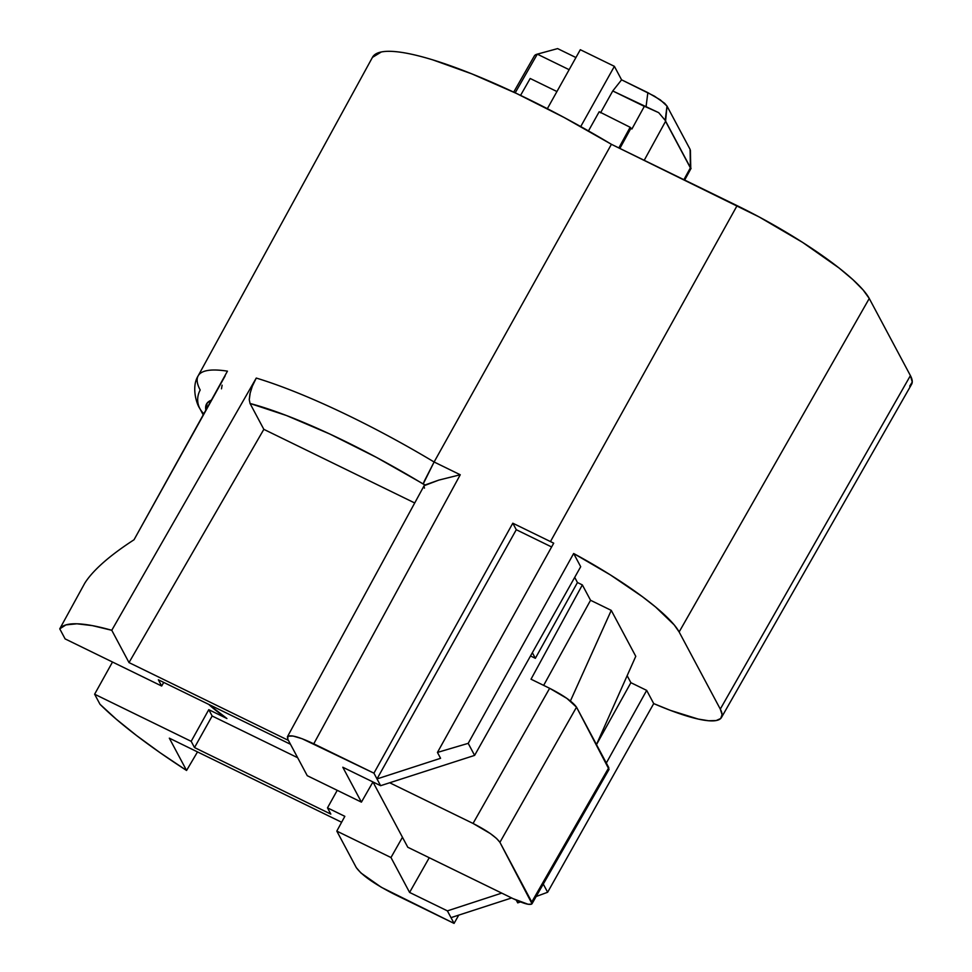 <?xml version="1.0" encoding="UTF-8"?>
<svg xmlns="http://www.w3.org/2000/svg" width="972" height="972" viewBox="0 0 972 972"><rect width="100%" height="100%" fill="white"/><g stroke="black" fill="none" stroke-linecap="round" stroke-linejoin="round"><path stroke-width="1.46" d="M186.563 770.468L169.322 738.161L341.622 822.251L169.322 738.161L186.563 770.468L160.161 752.765L136.53 735.525L116.3 719.219L99.995 704.275L94.624 694.215L191.18 741.332L194.509 747.565L330.82 814.099L327.491 807.866L344.841 816.334L336.81 831.096L356.287 867.607L360.928 872.965L381.291 887.266L454.07 923.4L447.399 910.873L409.589 892.43L390.975 857.535L336.81 831.096L390.975 857.535L409.589 892.43L447.399 910.873L501.746 893.11L447.399 910.873L454.07 923.4L458.723 915.138L454.07 923.4L393.903 894.033C374.269 883.961 361.73 875.152 356.287 867.607L336.81 831.096L344.841 816.334L327.491 807.866L337.235 790.333L327.491 807.866L330.82 814.099L194.509 747.565L191.18 741.332L208.773 709.669L226.926 718.527A63.144 11.943 29.2 0 1 208.725 704.384L226.926 718.527L208.773 709.669L212.151 716L194.509 747.565L212.151 716L297.663 757.723L212.151 716L208.773 709.669L191.18 741.332L94.624 694.215L112.509 662.029L94.624 694.215L99.995 704.275A211.082 39.913 29.2 0 0 186.563 770.468L197.51 751.915M250.278 392.409L249.257 399.686L250.047 403.477A192.602 36.426 29.2 0 1 423.185 484.032L434.107 461.992A213.658 40.399 -150.8 0 0 256.256 378.059L254.895 380.574M909.719 386.127L912.246 382.045L910.412 375.617L720.288 709.098L679.136 631.97L674.203 624.899L655.578 607.002L642.431 596.711L610.331 574.877L573.65 553.505L580.697 566.712L474.615 755.39L380.611 785.692L342.8 767.236L361.414 802.131L372.956 781.962L361.414 802.131L342.8 767.236L380.611 785.692L377.002 778.924L440.583 758.294L437.449 752.425L553.712 543.178L437.449 752.425L468.2 743.349L474.615 755.39L580.697 566.712L573.65 553.505L468.2 743.349L474.615 755.39L380.611 785.692L377.002 778.924L516.278 529.716L377.002 778.924L373.928 773.165L377.002 778.924L440.583 758.294L437.449 752.425L468.2 743.349L573.65 553.505A125.983 23.826 29.2 0 1 679.136 631.97L869.26 298.489L863.124 289.972L852.93 279.681L839.079 268.017L802.617 242.405L759.29 217.023L611.412 144.306L564.039 117.454L516.521 93.47L471.87 73.884L432.905 59.912C421.083 56.291 410.804 53.8 402.068 52.452C393.332 51.115 386.419 50.945 381.316 51.978L372.446 57.384M721.455 717.506L911.615 384.256A129.398 24.47 -150.8 0 0 910.412 375.617L869.26 298.489L679.136 631.97L720.288 709.098A125.983 23.826 29.2 0 1 721.455 717.506A125.983 23.826 29.2 0 1 653.719 703.594L547.637 892.26L543.275 884.083L547.637 892.26L653.719 703.594L670.401 710.374L698.248 719.073L708.6 720.75L716.157 720.556L720.689 718.502L722.087 714.639L720.288 709.098L910.412 375.617L869.26 298.489A129.398 24.47 -150.8 0 0 737.092 205.651L611.412 144.306L434.107 461.992L460.254 474.761L313.762 743.811L373.928 773.165L512.803 523.203L516.278 529.716L551.61 546.957L516.278 529.716L512.803 523.203L373.928 773.165L302.037 738.696L292.973 736.023L287.967 736.193L287.773 739.194L307.249 775.692L287.773 739.194L287.42 736.752C289.935 734.346 298.708 736.691 313.762 743.811L460.254 474.761L434.107 461.992L424.302 481.152L423.185 484.032L425.08 484.967L438.797 480.107L460.254 474.761L438.797 480.107L424.108 485.721M606.321 763.032L646.684 690.387L630.889 682.684L596.492 744.613L630.889 682.684L627.147 675.674L630.889 682.684L646.684 690.387L606.321 763.032M429.247 857.729L409.589 892.43L429.247 857.729M227.205 371.608L227.448 371.158A213.658 40.399 -150.8 0 0 198.142 375.872L372.507 57.263A216.878 41.006 -150.8 0 1 611.412 144.306L434.107 461.992A213.658 40.399 29.2 0 0 256.256 378.059L111.768 630.281A211.082 39.913 29.2 0 0 59.754 628.848L65.112 638.896L161.668 686.025L158.351 679.793L290.494 744.285L158.351 679.793L161.668 686.025L163.709 682.405L161.668 686.025L65.112 638.896L59.754 628.848L84.722 583.285C88.731 576.882 94.891 570.005 103.202 562.667C111.513 555.328 121.792 547.698 134.027 539.764C121.524 547.892 111.258 555.522 103.202 562.667C94.794 570.114 88.634 576.979 84.722 583.285L59.754 628.848L65.962 624.887L76.922 623.793L92.328 625.616L111.768 630.281L129.009 662.588L288.417 740.385L129.009 662.588L263.837 429.345L414.716 502.974L263.837 429.345L250.047 403.477L249.257 399.686L249.938 393.842L252.307 386.261L256.256 378.059L111.768 630.281L129.009 662.588L263.837 429.345L250.047 403.477L286.461 415.518L329.751 433.986L376.541 457.435L425.08 484.967L423.962 486.122L424.46 488.151M372.969 781.986L407.79 847.256L513.192 898.699L528.039 904.252L531.611 904.13L531.757 901.992L499.912 842.323L496.595 838.496L490.325 833.563L473.048 823.442L389.699 782.764L473.048 823.442L549.642 688.298L531.016 679.197L582.35 584.913L577.453 582.532L574.707 577.368L577.453 582.532L535.353 658.311L577.453 582.532L582.35 584.913L531.016 679.197L549.642 688.298L473.048 823.442C487.069 830.635 496.024 836.928 499.912 842.323L532 903.753C530.165 905.442 523.896 903.766 513.192 898.699L407.79 847.256L402.457 837.269L390.975 857.535L402.457 837.269L372.969 781.986M611.267 610.38L590.551 600.271L543.652 685.369L590.551 600.271L582.35 584.913L590.551 600.271L611.267 610.38L635.773 656.319L596.468 744.564L635.773 656.319L611.267 610.38L570.406 700.994L611.267 610.38M361.414 802.131L307.249 775.692L361.414 802.131M608.654 769.8L608.788 767.661L531.757 901.992L608.788 767.661L576.518 707.166L499.912 842.323L576.518 707.166L566.919 698.418L549.642 688.298C563.663 695.49 572.63 701.772 576.518 707.166L609.031 769.423L532 903.753M547.637 892.26L536.155 896.5M520.506 901.943L517.712 902.867L516.254 900.145L517.712 902.867M511.661 897.946L450.996 917.641L511.661 897.946M532.352 652.686L535.353 658.311L530.518 655.954L535.353 658.311L532.352 652.686M203.221 414.886L199.892 408.629A21.044 19.829 -28.1 0 0 203.865 413.72A21.044 19.829 151.9 0 1 199.892 408.629A21.044 19.829 151.9 0 1 200.196 390.015A213.658 40.399 29.2 0 1 198.142 375.872A213.658 40.399 29.2 0 1 227.448 371.158L134.027 539.764L225.103 375.97M221.482 388.824L222.102 385.204M205.845 410.135A192.602 36.426 29.2 0 1 211.386 400.16L207.17 403.04L205.845 410.135M653.719 703.594L646.684 690.387L653.719 703.594M530.19 78.489L520.555 95.39L530.19 78.489L556.932 91.538L530.19 78.489M631.909 129.021L644.314 106.373L612.749 90.967L600.538 112.825L612.749 90.967L621.582 79.826L647.85 92.644L646.028 106.956L658.688 112.655L665.188 120.334L667.011 106.094L660.328 99.885L647.85 92.644L646.028 106.956L644.314 106.373L631.909 129.021L630.148 127.271L618.836 147.938L630.148 127.271L599.189 111.731L630.148 127.271L630.877 128.523M588.461 130.928L599.189 111.731L588.461 130.928M690.12 149.421L690.375 167.852L665.565 121.33L644.205 160.319L665.565 121.33L667.011 106.094L690.096 149.36L690.764 168.265L665.188 120.334L658.688 112.655L612.749 90.967L621.582 79.826L614.389 66.339L580.721 126.579L614.389 66.339L580.308 49.706L547.345 108.694L580.308 49.706L614.389 66.339L621.582 79.826L654.496 96.179L664.666 103.324L667.011 106.094L690.096 149.36L690.096 151M557.478 48.636L536.884 54.25A76.958 14.556 29.2 0 1 537.309 54.153L557.612 48.6A61.443 11.615 -150.8 0 0 557.333 48.673M513.69 92.146L534.345 55.951A76.958 14.556 -150.8 0 1 537.309 54.153L515.184 92.838L537.309 54.153L569.142 69.692L537.309 54.153L557.612 48.6L575.934 57.542L557.612 48.6M690.399 150.32L690.764 168.265M737.092 205.651L550.456 541.574A125.983 23.826 29.2 0 1 553.712 543.178A125.983 23.826 -150.8 0 0 550.456 541.574L737.092 205.651M512.803 523.203L550.456 541.574L512.803 523.203M630.792 128.486L619.869 148.437L630.792 128.486M690.375 167.852L683.887 179.686L690.375 167.852M199.892 408.629C196.259 403.611 191.35 386.431 198.142 375.872M424.108 485.733L287.42 736.752M684.665 180.063L691.043 168.411"/></g></svg>
